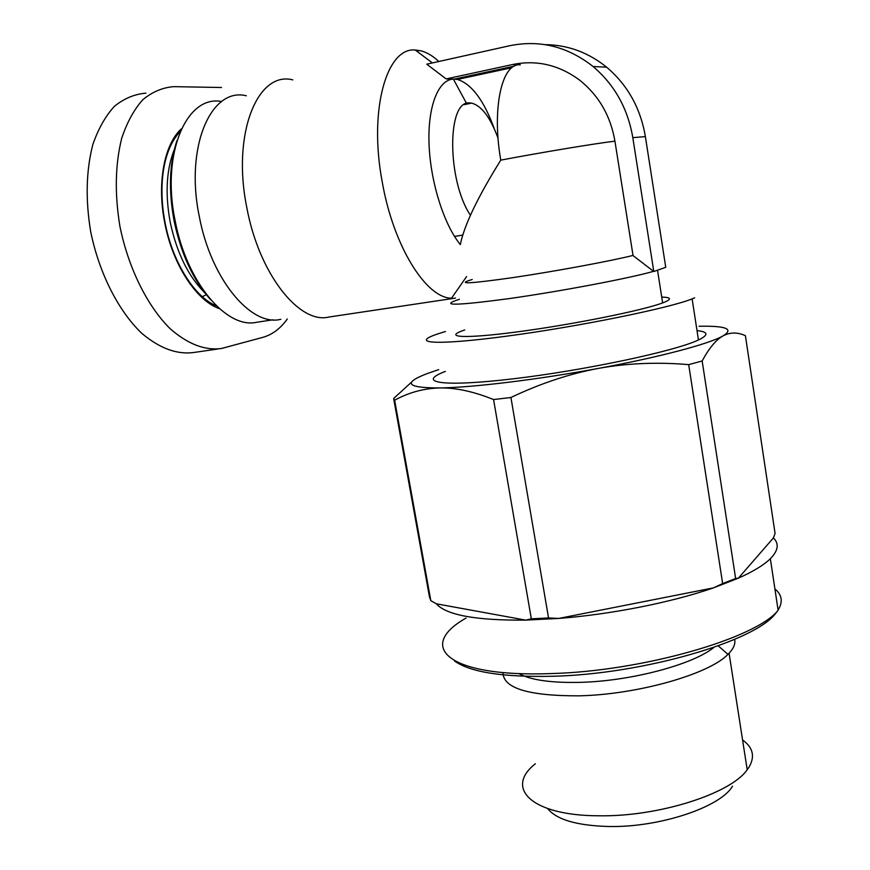 <?xml version="1.0" encoding="UTF-8"?>
<svg xmlns="http://www.w3.org/2000/svg" width="870" height="870" viewBox="0 0 870 870"><rect width="100%" height="100%" fill="white"/><g stroke="black" fill="none" stroke-linecap="round" stroke-linejoin="round"><path stroke-width="1.3" d="M614.927 141.157C594.678 143.583 541.966 152.326 500.772 160.134C477.695 197.185 464.21 225.33 460.317 244.59C443.95 224.667 430.378 181.852 429.04 143.898C427.627 105.879 438.513 79.17 453.792 79.094L457.413 79.442C471.671 83.879 484.035 100.507 494.508 129.304M466.581 276.595L451.53 298.192C426.18 298.258 393.251 246.243 382.115 181.286C368.695 109.968 386.584 47.078 415.262 50.014L420.917 50.808C426.887 52.374 432.868 55.941 438.839 61.498M453.368 79.105L466.624 103.584M472.236 279.509C455.575 284.436 469.104 283.794 512.811 277.617C554.864 271.397 611.61 260.891 633.023 255.41M459.403 299.291C438.708 305.968 455.053 305.783 508.439 298.704C560.062 291.439 629.412 278.302 653.566 271.331M464.732 329.958C441.982 337.527 463.819 339.039 518.694 331.698C573.33 324.445 643.158 310.372 662.635 302.901L664.941 301.999C671.901 298.943 670.824 297.312 661.733 297.094M445.364 371.414C415.675 382.615 441.884 387.302 513.278 378.809C584.455 370.446 675.522 351.088 698.447 339.963L700.97 338.713C708.669 334.395 707.354 331.698 697.011 330.611M694.684 297.844L692.129 298.888C668.856 308.295 577.299 326.859 506.035 336.255C434.554 345.76 408.672 343.356 438.719 333.601L445.429 331.503M498.075 138.33C490.473 117.548 481.665 105.814 471.638 103.106L469.669 102.954C446.854 99.832 446.952 180.503 470.431 215.26M455.467 298.095L328.827 317.05C299.432 324.434 258.814 273.996 246.688 206.919C231.833 133.665 257.607 70.59 292.809 79.888M246.362 95.776C211.084 86.826 184.832 146.823 199.219 216.086C210.91 279.564 251.343 327.044 280.814 319.301M734.628 639.374C735.585 643.648 733.736 648.27 729.082 653.229L727.983 654.338C709.235 674.185 637.21 694.695 578.724 695.837C528.362 695.946 503.11 688.192 502.99 672.553M518.857 673.565C530.733 680.101 551.286 683.026 580.529 682.341C631.033 681.101 693.281 664.484 713.9 647.389M742.578 739.968C753.159 747.558 755.247 756.704 748.852 767.405L747.199 769.743C730.713 793.744 658.449 816.854 599.017 815.788C531.168 815.755 504.382 787.948 535.365 763.762M547.654 808.6C556.572 819.681 576.973 825.641 608.859 826.5C659.547 827.587 720.588 807.132 732.529 786.154M688.692 364.628L702.155 360.985L735.639 578.517L722.655 583.574L688.692 364.628C657.187 361.953 627.096 363.214 598.429 368.391C659.025 357.276 708.561 344.107 722.796 336.037L723.057 335.885C730.082 332.155 737.532 332.09 745.416 335.689L775.072 533.44L773.408 537.91C779.303 543.706 778.28 550.634 770.352 558.692C763.958 564.989 753.3 571.481 738.402 578.158L713.465 587.87C671.51 602.432 611.327 614.372 558.681 618.439L525.665 620.125C476.02 620.538 446.234 615.09 436.327 603.791L430.813 600.648L429.454 596.798L393.708 398.862M454.412 660.906C470.137 672.249 503.088 677.371 553.266 676.251C643.659 674.065 755.976 641.016 775.692 613.285L778.128 610.294C756.334 638.297 642.408 671.27 551.047 673.576C446.81 677.523 416.11 646.192 466.005 618.102M778.095 610.055C783.13 601.888 782.065 594.841 774.909 588.903M272.919 319.812L256.563 322.291C226.787 329.208 186.648 282.619 175.12 220.675C161.026 153.577 186.593 94.612 221.611 101.518M176.904 140.733C169.378 163.571 168.443 190.323 174.12 221.002C181.123 254.138 193.292 280.368 210.627 299.682M287.285 318.985C280.521 328.512 272.397 334.635 262.914 337.332L221.632 348.457C205.081 350.751 187.953 344.215 170.27 328.827C147.476 306.381 128.379 268.243 119.886 226.178C114.579 193.782 115.188 164.463 121.724 138.2C127.031 122.376 134.045 109.555 142.778 99.745C152.261 91.905 162.581 87.544 173.728 86.652L221.513 87.5M493.573 399.547C473.606 391.511 455.695 387.639 439.861 387.944C472.725 387.487 537.279 379.712 597.962 368.478C569.328 373.839 540.313 383.507 510.918 397.503L548.535 617.939L531.32 618.831L493.573 399.547L510.918 397.503M702.155 360.985C709.028 348.228 715.912 339.92 722.796 336.037L723.057 335.885C734.171 328.947 726.167 325.739 699.056 326.261M438.708 369.619L426.572 373.817C402.549 383.17 406.899 387.879 439.6 387.944C423.744 388.401 408.759 392.49 394.632 400.222L430.813 600.648M411.814 381.908L393.642 398.493L394.632 400.222M548.535 617.939L558.681 618.439L713.465 587.87L722.655 583.574M735.639 578.517L738.402 578.158L773.408 537.91M436.327 603.791L525.665 620.125L531.32 618.831M454.401 79.094L514.322 66.142L454.401 79.094L446.147 78.92L426.757 64.184L509.602 45.751C539.824 39.596 567.653 46.523 593.122 66.544C614.59 84.814 627.825 108.522 632.805 137.656L653.805 271.505L665.746 267.308L645.377 136.601C640.548 108.163 627.618 85.021 606.618 67.175C588.218 52.374 567.729 44.87 545.142 44.653M653.805 271.505L633.055 255.617L614.905 141.027C610.522 115.797 598.821 95.548 579.822 80.279C559.192 64.945 536.823 59.682 512.713 64.5L446.147 78.92M167.692 235.487L170.15 242.491M206.005 293.962C188.92 277.606 176.991 253.714 170.215 222.263C164.876 192.922 166.464 168.127 174.979 147.889M181.482 128.771C164.158 144.137 156.763 183.646 164.811 223.155C172.76 264.926 196.598 300.868 219.523 308.73M217.435 349.066L193.934 352.47C177.056 354.808 159.634 348.392 141.669 333.232C118.516 311.068 99.213 273.387 90.698 231.757C85.39 199.687 86.108 170.629 92.829 144.561C98.277 128.858 105.466 116.102 114.394 106.325C124.073 98.495 134.589 94.101 145.942 93.144M206.505 294.615L201.535 297.105M500.772 160.134C491.604 108.228 501.968 62.422 520.347 64.837L512.713 64.5M645.377 136.601L632.805 137.656M454.521 236.433L462.753 235.041M747.145 769.363L748.852 767.405M216.38 305.816C194.88 297.605 172.434 261.924 165.169 223.111C158.09 187.061 162.538 149.803 180.253 131.511M778.128 610.294L770.352 558.692M747.199 769.743L729.082 653.229M718.218 645.855L727.983 654.338M418.013 51.46L417.372 51.613M464.21 104.65L471.638 103.106M606.618 67.175L593.122 66.544M457.413 79.442L511.897 67.686M692.129 298.888L698.447 339.963M657.524 270.2L662.635 302.901M432.379 62.934L415.262 50.014"/></g></svg>
